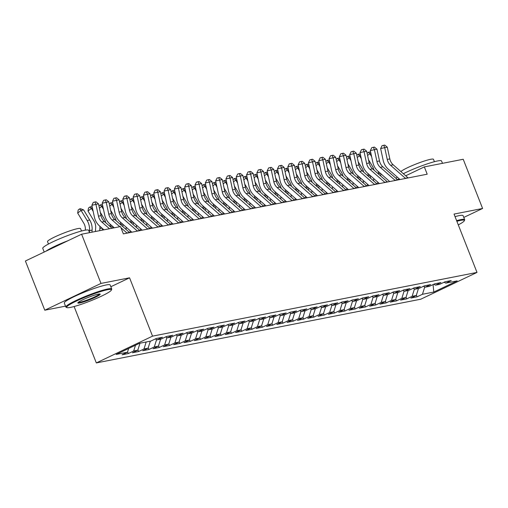 <?xml version="1.0" encoding="UTF-8"?>
<svg xmlns="http://www.w3.org/2000/svg" width="508" height="508" viewBox="0 0 508 508"><rect width="100%" height="100%" fill="white"/><g stroke="black" fill="none" stroke-linecap="round" stroke-linejoin="round"><path stroke-width="0.76" d="M96.329 362.928L420.795 299.199L477.006 272.415L152.54 336.144L96.329 362.928L74.111 306.521M110.852 286.734L129.565 277.819L100.997 283.426L44.787 310.21L65.519 306.14M44.787 310.21L25.4 260.998L81.61 234.213L100.997 283.426M433.07 284.594L433.8 292.049L457.194 280.899L445.853 283.127L451.244 280.556L445.059 281.775L439.661 284.34L435.534 285.153L440.931 282.581L434.74 283.801L429.349 286.366L425.221 287.179L430.619 284.607L424.428 285.826L419.036 288.392L414.909 289.204L420.3 286.633L414.115 287.852L408.724 290.417L404.597 291.23L409.988 288.658L403.803 289.877L398.405 292.443L394.284 293.256L399.675 290.684L393.49 291.903L388.093 294.469L383.972 295.281L389.363 292.71L383.172 293.929L377.781 296.494L373.653 297.307L379.051 294.735L372.859 295.954L367.468 298.526L363.341 299.333L368.738 296.761L362.547 297.98L357.156 300.552L353.028 301.358L358.419 298.787L352.235 300.006L346.837 302.577L342.716 303.384L348.107 300.812L341.922 302.031L336.525 304.603L332.403 305.41L337.795 302.838L331.603 304.057L326.212 306.629L322.085 307.435L327.482 304.864L321.291 306.083L315.9 308.654L311.772 309.461L317.17 306.889L310.979 308.108L305.587 310.68L301.46 311.487L306.851 308.915L300.666 310.134L295.275 312.706L291.147 313.512L296.539 310.947L290.354 312.16L284.956 314.731L280.835 315.538L286.226 312.972L280.035 314.185L274.644 316.757L270.516 317.564L275.914 314.998L269.723 316.211L264.331 318.783L260.204 319.589L265.601 317.024L259.41 318.237L254.019 320.808L249.892 321.615L255.283 319.049L249.098 320.262L243.707 322.834L239.579 323.64L244.97 321.075L238.785 322.288L233.388 324.86L229.267 325.666L234.658 323.101L228.473 324.314L223.076 326.885L218.954 327.692L224.346 325.126L218.154 326.339L212.763 328.911L208.636 329.717L214.033 327.152L207.842 328.365L202.451 330.937L198.323 331.743L203.721 329.178L197.529 330.39L192.138 332.962L188.011 333.769L193.402 331.203L187.217 332.416L181.82 334.988L177.698 335.794L183.09 333.229L176.905 334.442L171.507 337.014L167.386 337.82L172.777 335.255L166.586 336.467L161.195 339.039L157.067 339.846L162.465 337.28L156.274 338.493L150.882 341.065L139.535 343.294L116.142 354.438L127.483 352.209L122.091 354.781L128.283 353.568L133.674 350.996L137.801 350.183L132.404 352.755L138.595 351.542L143.986 348.971L148.114 348.158L142.723 350.73L148.907 349.517L154.299 346.945L158.426 346.132L153.035 348.704L159.22 347.491L164.617 344.919L168.739 344.106L163.347 346.678L169.532 345.465L174.93 342.894L179.051 342.081L173.66 344.653L179.851 343.44L185.242 340.868L189.37 340.055L183.972 342.627L190.163 341.408L195.555 338.842L199.682 338.03L194.285 340.601L200.476 339.382L205.867 336.817L209.994 336.004L204.603 338.576L210.788 337.356L216.179 334.791L220.307 333.978L214.916 336.55L221.101 335.331L226.498 332.765L230.619 331.953L225.228 334.524L231.419 333.305L236.811 330.74L240.938 329.927L235.541 332.499L241.732 331.28L247.123 328.714L251.25 327.901L245.853 330.473L252.044 329.254L257.435 326.688L261.563 325.876L256.172 328.447L262.357 327.228L267.748 324.663L271.875 323.85L266.484 326.422L272.669 325.203L278.066 322.637L282.188 321.824L276.796 324.396L282.981 323.177L288.379 320.611L292.5 319.799L287.109 322.37L293.3 321.151L298.691 318.586L302.819 317.773L297.421 320.345L303.613 319.126L309.004 316.56L313.131 315.747L307.74 318.319L313.925 317.1L319.316 314.535L323.444 313.722L318.052 316.293L324.237 315.074L329.635 312.509L333.756 311.696L328.365 314.268L334.55 313.049L339.947 310.483L344.068 309.67L338.677 312.242L344.869 311.023L350.26 308.458L354.387 307.645L348.99 310.217L355.181 308.997L360.572 306.432L364.7 305.619L359.302 308.191L365.493 306.972L370.884 304.406L375.012 303.594L369.621 306.165L375.806 304.946L381.203 302.381L385.324 301.568L379.933 304.14L386.118 302.92L391.516 300.355L395.637 299.542L390.246 302.114L396.437 300.895L401.828 298.329L405.955 297.517L400.558 300.088L406.749 298.869L412.14 296.304L416.268 295.491L410.87 298.063L417.062 296.843L416.382 295.123M433.8 292.049L422.453 294.278L417.062 296.843M81.61 234.213L120.491 226.574L123.368 233.871L427.203 174.193L424.332 166.897L405.695 175.781M416.268 295.491L418.465 288.506M412.14 296.304L414.445 288.976M445.853 283.127L444.062 282.245M405.955 297.517L408.153 290.532M401.828 298.329L404.133 291.001M435.534 285.153L433.743 284.277M395.637 299.542L397.834 292.557M391.516 300.355L393.821 293.027M425.221 287.179L423.431 286.302M385.324 301.568L387.521 294.583M381.203 302.381L383.502 295.053M414.909 289.204L413.118 288.328M375.012 303.594L377.209 296.608M370.884 304.406L373.19 297.078M404.597 291.23L402.806 290.354M364.7 305.619L366.897 298.634M360.572 306.432L362.877 299.104M394.284 293.256L392.494 292.379M354.387 307.645L356.584 300.66M350.26 308.458L352.565 301.13M383.972 295.281L382.181 294.405M344.068 309.67L346.265 302.685M339.947 310.483L342.252 303.155M373.653 297.307L371.862 296.431M333.756 311.696L335.953 304.711M329.635 312.509L331.934 305.181M363.341 299.333L361.55 298.456M323.444 313.722L325.641 306.737M319.316 314.535L321.621 307.207M353.028 301.358L351.238 300.482M313.131 315.747L315.328 308.762M309.004 316.56L311.309 309.232M342.716 303.384L340.925 302.508M302.819 317.773L305.016 310.788M298.691 318.586L300.996 311.258M332.403 305.41L330.613 304.533M292.5 319.799L294.704 312.814M288.379 320.611L290.684 313.284M322.085 307.435L320.294 306.559M282.188 321.824L284.385 314.839M278.066 322.637L280.372 315.309M311.772 309.461L309.982 308.585M271.875 323.85L274.072 316.865M267.748 324.663L270.053 317.335M301.46 311.487L299.669 310.61M261.563 325.876L263.76 318.891M257.435 326.688L259.74 319.361M291.147 313.512L289.357 312.636M251.25 327.901L253.448 320.916M247.123 328.714L249.428 321.386M280.835 315.538L279.044 314.662M240.938 329.927L243.135 322.942M236.811 330.74L239.116 323.412M270.516 317.564L268.726 316.687M230.619 331.953L232.816 324.968M226.498 332.765L228.803 325.438M260.204 319.589L258.413 318.713M220.307 333.978L222.504 326.993M216.179 334.791L218.484 327.463M249.892 321.615L248.101 320.739M209.994 336.004L212.192 329.019M205.867 336.817L208.172 329.489M239.579 323.64L237.788 322.764M199.682 338.03L201.879 331.045M195.555 338.842L197.86 331.514M229.267 325.666L227.476 324.79M189.37 340.055L191.567 333.07M185.242 340.868L187.547 333.54M218.954 327.692L217.157 326.815M179.051 342.081L181.248 335.096M174.93 342.894L177.235 335.566M208.636 329.717L206.845 328.841M168.739 344.106L170.936 337.121M164.617 344.919L166.916 337.591M198.323 331.743L196.532 330.867M158.426 346.132L160.623 339.147M154.299 346.945L156.604 339.617M188.011 333.769L186.22 332.892M148.114 348.158L150.311 341.173M143.986 348.971L146.183 341.986M177.698 335.794L175.908 334.918M137.801 350.183L139.998 343.198M133.674 350.996L135.49 345.218M167.386 337.82L165.595 336.944M127.483 352.209L128.664 348.475M157.067 339.846L155.277 338.969M399.256 178.848L397.51 179.68M463.791 217.437L482.6 208.477L463.213 159.264L424.332 166.897M129.565 277.819L152.54 336.144M482.6 208.477L454.031 214.084L477.006 272.415M422.453 294.278L424.758 286.95M128.283 353.568L127.603 351.841M138.595 351.542L137.916 349.815M148.907 349.517L148.228 347.79M159.22 347.491L158.54 345.764M169.532 345.465L168.859 343.738M179.851 343.44L179.172 341.713M190.163 341.408L189.484 339.687M200.476 339.382L199.796 337.661M210.788 337.356L210.109 335.636M221.101 335.331L220.421 333.61M231.419 333.305L230.74 331.584M241.732 331.28L241.052 329.559M252.044 329.254L251.365 327.533M262.357 327.228L261.677 325.507M272.669 325.203L271.99 323.482M282.981 323.177L282.308 321.456M293.3 321.151L292.621 319.43M303.613 319.126L302.933 317.405M313.925 317.1L313.245 315.379M324.237 315.074L323.558 313.353M334.55 313.049L333.877 311.328M344.869 311.023L344.189 309.302M355.181 308.997L354.501 307.276M365.493 306.972L364.814 305.251M375.806 304.946L375.126 303.225M386.118 302.92L385.439 301.2M396.437 300.895L395.757 299.174M406.749 298.869L406.07 297.148M109.474 228.74L101.835 222.034A9.855 8.338 78.9 0 1 98.463 216.154L95.923 204.381L91.853 205.289L94.393 217.062A14.789 12.509 -101.1 0 0 99.447 225.889L103.937 229.832M112.052 228.238L104.413 221.526A9.855 8.338 78.9 0 1 101.041 215.646L98.501 203.873L95.923 204.381L94.933 202L95.968 201.797L98.501 203.873M91.853 205.289L93.307 202.362L94.933 202M85.331 230.149L85.35 229.889A9.855 8.338 -101.1 0 0 83.757 223.164L77.686 213.074L78.181 209.982L79.54 208.921L80.569 208.718L83.649 209.925L89.719 220.015A14.789 12.509 78.9 0 1 92.119 230.099L91.967 232.181M83.649 209.925L81.07 210.426L87.141 220.523A14.789 12.509 78.9 0 1 89.541 230.607L89.414 232.315M79.54 208.921L81.07 210.426L77.686 213.074M119.786 226.714L112.147 220.008A9.855 8.338 78.9 0 1 108.776 214.128L106.236 202.355L102.165 203.264L104.712 215.036A14.789 12.509 -101.1 0 0 109.76 223.863L114.256 227.8M129.673 232.632A6.902 5.836 -101.1 0 0 129.489 232.467L114.725 219.5A9.855 8.338 78.9 0 1 111.36 213.62L108.814 201.847L106.236 202.355L105.251 199.974L106.28 199.771L108.814 201.847M102.165 203.264L103.619 200.336L105.251 199.974M127.095 233.134A6.902 5.836 -101.1 0 0 126.911 232.969L120.948 227.736M137.408 231.108A6.902 5.836 -101.1 0 0 137.23 230.943L122.46 217.983A9.855 8.338 78.9 0 1 119.094 212.103L116.548 200.33L112.478 201.238L115.024 213.011A14.789 12.509 -101.1 0 0 120.072 221.837L131.877 232.194M139.986 230.607A6.902 5.836 -101.1 0 0 139.808 230.441L125.038 217.475A9.855 8.338 78.9 0 1 121.672 211.595L119.126 199.822L116.548 200.33L115.564 197.949L116.592 197.745L119.126 199.822M112.478 201.238L113.932 198.311L115.564 197.949M95.402 231.508L95.663 227.863A9.855 8.338 -101.1 0 0 94.069 221.139L87.998 211.049L88.494 207.956L90.881 206.692L92.272 207.239M92.481 208.191L91.383 208.401L93.161 211.36M99.86 226.251A14.789 12.509 78.9 0 1 99.854 228.581L99.701 230.664M102.4 228.479L102.279 230.156M89.853 206.896L91.383 208.401L87.998 211.049M105.778 222.726A9.855 8.338 -101.1 0 0 104.381 219.113L100.343 212.395M98.927 205.835L101.194 204.667L102.584 205.213M102.794 206.165L101.702 206.375L103.48 209.334M110.172 224.225A14.789 12.509 78.9 0 1 110.166 226.555L112.344 226.13M112.713 226.454L112.592 228.13M100.165 204.87L101.702 206.375L99.422 208.153M70.485 307.391A24.054 2.718 158.5 0 0 94.856 299.11A24.054 2.718 158.5 0 0 111.373 290.087A24.054 2.718 158.5 0 0 107.556 289.731A24.054 2.718 158.5 0 0 80.766 299.053A24.054 2.718 158.5 0 0 66.897 307.607A24.054 2.718 158.5 0 0 70.485 307.391M66.897 307.607L66.142 307.283A24.644 2.781 -21.5 0 1 65.875 307.048A24.644 2.781 -21.5 0 1 81.578 297.986A24.644 2.781 -21.5 0 1 107.798 288.963A24.644 2.781 -21.5 0 1 111.735 288.982A24.644 2.781 -21.5 0 1 111.703 289.331L111.373 290.087M79.756 302.978A12.027 1.359 -21.5 0 1 77.851 302.793A12.027 1.359 -21.5 0 1 86.106 298.285A12.027 1.359 -21.5 0 1 98.292 294.145A12.027 1.359 -21.5 0 1 100.082 294.037A12.027 1.359 -21.5 0 1 93.148 298.31A12.027 1.359 -21.5 0 1 79.756 302.978M78.283 302.311A11.436 1.289 158.5 0 0 79.997 302.209A11.436 1.289 158.5 0 0 91.592 298.272A11.436 1.289 158.5 0 0 99.435 293.98M44.209 252.038L42.755 248.355A24.644 2.781 -21.5 0 1 58.458 239.293A24.644 2.781 -21.5 0 1 84.677 230.276A24.644 2.781 -21.5 0 1 88.621 230.289L89.548 232.658M48.47 244.031L47.523 241.63A17.742 2 -21.5 0 1 58.833 235.109A17.742 2 -21.5 0 1 77.711 228.613A17.742 2 -21.5 0 1 80.543 228.625L81.49 231.019M65.875 307.048L64.294 303.035A24.644 2.781 -21.5 0 1 79.997 293.973A24.644 2.781 -21.5 0 1 106.216 284.956A24.644 2.781 -21.5 0 1 110.16 284.969L111.735 288.982M45.936 251.212A24.644 2.781 -21.5 0 1 68.091 240.659M458.286 224.892A24.054 2.718 158.5 0 0 464.299 220.77A24.054 2.718 158.5 0 0 460.489 220.409A24.054 2.718 158.5 0 0 456.863 221.278M456.616 220.643A24.644 2.781 -21.5 0 1 460.731 219.646A24.644 2.781 -21.5 0 1 464.668 219.659A24.644 2.781 -21.5 0 1 464.636 220.015L464.299 220.77M403.333 173.711A24.644 2.781 -21.5 0 1 437.61 160.953A24.644 2.781 -21.5 0 1 441.547 160.972L442.481 163.335M400.882 171.558A17.742 2 -21.5 0 1 413.969 164.859A17.742 2 -21.5 0 1 430.638 159.296A17.742 2 -21.5 0 1 433.476 159.309L434.423 161.703M455.035 216.637A24.644 2.781 -21.5 0 1 459.149 215.633A24.644 2.781 -21.5 0 1 463.086 215.652L464.668 219.659M395.961 178.321A24.644 2.781 -21.5 0 1 397.326 177.152M147.72 229.083A6.902 5.836 -101.1 0 0 147.542 228.917L132.772 215.957A9.855 8.338 78.9 0 1 129.407 210.077L126.867 198.304L122.796 199.212L125.336 210.985A14.789 12.509 -101.1 0 0 130.391 219.812L142.196 230.168M150.298 228.581A6.902 5.836 -101.1 0 0 150.12 228.416L135.35 215.449A9.855 8.338 78.9 0 1 131.985 209.569L129.445 197.796L126.867 198.304L125.876 195.923L126.905 195.72L129.445 197.796M122.796 199.212L124.25 196.285L125.876 195.923M158.032 227.057A6.902 5.836 -101.1 0 0 157.855 226.892L143.085 213.931A9.855 8.338 78.9 0 1 139.719 208.051L137.179 196.279L133.109 197.187L135.649 208.959A14.789 12.509 -101.1 0 0 140.703 217.786L152.508 228.143M160.611 226.555A6.902 5.836 -101.1 0 0 160.433 226.39L145.669 213.424A9.855 8.338 78.9 0 1 142.297 207.543L139.757 195.77L137.179 196.279L136.188 193.897L137.224 193.694L139.757 195.77M133.109 197.187L134.563 194.259L136.188 193.897M116.091 220.701A9.855 8.338 -101.1 0 0 114.694 217.087L110.655 210.369M109.239 203.81L111.506 202.641L112.903 203.187M113.106 204.14L112.014 204.349L113.792 207.308M120.485 222.199A14.789 12.509 78.9 0 1 120.479 224.53L120.479 224.555M123.031 224.428L122.866 226.651M110.477 202.844L112.014 204.349L109.741 206.127M126.409 218.675A9.855 8.338 -101.1 0 0 125.012 215.062L120.968 208.344M119.551 201.784L121.825 200.616L123.215 201.162M123.419 202.114L122.326 202.324L124.104 205.283M130.804 220.174A14.789 12.509 78.9 0 1 130.791 222.504L130.791 222.529M130.194 230.721L130.067 232.55M133.344 222.402L133.179 224.625M126.054 229.445L126.213 227.222M120.79 200.819L122.326 202.324L120.053 204.102M168.351 225.031A6.902 5.836 -101.1 0 0 168.167 224.866L153.403 211.906A9.855 8.338 78.9 0 1 150.031 206.026L147.491 194.253L143.421 195.161L145.961 206.934A14.789 12.509 -101.1 0 0 151.016 215.754L162.82 226.117M170.929 224.523A6.902 5.836 -101.1 0 0 170.745 224.365L155.981 211.398A9.855 8.338 78.9 0 1 152.61 205.518L150.07 193.745L147.491 194.253L146.501 191.872L147.536 191.668L150.07 193.745M143.421 195.161L144.875 192.234L146.501 191.872M136.722 216.649A9.855 8.338 -101.1 0 0 135.325 213.036L131.28 206.318M129.864 199.758L132.137 198.59L133.528 199.136M133.731 200.089L132.639 200.298L134.417 203.257M141.116 218.148A14.789 12.509 78.9 0 1 141.103 220.478L141.103 220.504M140.513 228.695L140.379 230.524M143.656 220.377L143.497 222.599M136.366 227.419L136.525 225.196M131.102 198.793L132.639 200.298L130.365 202.076M178.664 223.006A6.902 5.836 -101.1 0 0 178.479 222.841L163.716 209.88A9.855 8.338 78.9 0 1 160.344 204L157.804 192.227L153.733 193.135L156.274 204.908A14.789 12.509 -101.1 0 0 161.328 213.728L173.133 224.091M181.242 222.498A6.902 5.836 -101.1 0 0 181.058 222.339L166.294 209.372A9.855 8.338 78.9 0 1 162.922 203.492L160.382 191.719L157.804 192.227L156.82 189.846L157.848 189.643L160.382 191.719M153.733 193.135L155.188 190.208L156.82 189.846M147.034 214.624A9.855 8.338 -101.1 0 0 145.637 211.011L141.592 204.292M140.183 197.733L142.45 196.564L143.84 197.11M144.05 198.056L142.951 198.272L144.729 201.231M151.428 216.122A14.789 12.509 78.9 0 1 151.422 218.453L151.416 218.478M150.825 226.67L150.692 228.498M153.968 218.351L153.81 220.574M146.679 225.393L146.837 223.171M141.421 196.767L142.951 198.272L140.678 200.05M188.976 220.98A6.902 5.836 -101.1 0 0 188.792 220.815L174.028 207.855A9.855 8.338 78.9 0 1 170.663 201.974L168.116 190.202L164.046 191.11L166.592 202.882A14.789 12.509 -101.1 0 0 171.641 211.703L183.445 222.066M191.554 220.472A6.902 5.836 -101.1 0 0 191.376 220.313L176.606 207.347A9.855 8.338 78.9 0 1 173.241 201.466L170.694 189.694L168.116 190.202L167.132 187.82L168.161 187.617L170.694 189.694M164.046 191.11L165.5 188.182L167.132 187.82M199.288 218.954A6.902 5.836 -101.1 0 0 199.111 218.789L184.341 205.829A9.855 8.338 78.9 0 1 180.975 199.949L178.435 188.176L174.365 189.084L176.905 200.857A14.789 12.509 -101.1 0 0 181.953 209.677L193.758 220.04M201.867 218.446A6.902 5.836 -101.1 0 0 201.689 218.288L186.919 205.321A9.855 8.338 78.9 0 1 183.553 199.441L181.013 187.668L178.435 188.176L177.444 185.788L178.473 185.591L181.013 187.668M174.365 189.084L175.819 186.157L177.444 185.788M209.601 216.929A6.902 5.836 -101.1 0 0 209.423 216.764L194.653 203.803A9.855 8.338 78.9 0 1 191.287 197.923L188.747 186.15L184.677 187.058L187.217 198.831A14.789 12.509 -101.1 0 0 192.272 207.651L204.076 218.015M212.179 216.421A6.902 5.836 -101.1 0 0 212.001 216.262L197.231 203.295A9.855 8.338 78.9 0 1 193.865 197.415L191.326 185.642L188.747 186.15L187.757 183.763L188.792 183.566L191.326 185.642M184.677 187.058L186.131 184.131L187.757 183.763M219.92 214.903A6.902 5.836 -101.1 0 0 219.735 214.738L204.972 201.778A9.855 8.338 78.9 0 1 201.6 195.898L199.06 184.125L194.989 185.033L197.529 196.806A14.789 12.509 -101.1 0 0 202.584 205.626L214.389 215.989M222.498 214.395A6.902 5.836 -101.1 0 0 222.314 214.23L207.55 201.27A9.855 8.338 78.9 0 1 204.178 195.389L201.638 183.617L199.06 184.125L198.069 181.737L199.104 181.54L201.638 183.617M194.989 185.033L196.444 182.105L198.069 181.737M230.232 212.877A6.902 5.836 -101.1 0 0 230.048 212.712L215.284 199.752A9.855 8.338 78.9 0 1 211.912 193.872L209.372 182.099L205.302 183.007L207.842 194.78A14.789 12.509 -101.1 0 0 212.896 203.6L224.701 213.963M232.81 212.369A6.902 5.836 -101.1 0 0 232.626 212.204L217.862 199.244A9.855 8.338 78.9 0 1 214.49 193.364L211.95 181.591L209.372 182.099L208.382 179.711L209.417 179.514L211.95 181.591M205.302 183.007L206.756 180.08L208.382 179.711M240.544 210.852A6.902 5.836 -101.1 0 0 240.36 210.687L225.596 197.726A9.855 8.338 78.9 0 1 222.231 191.846L219.685 180.073L215.614 180.981L218.161 192.754A14.789 12.509 -101.1 0 0 223.209 201.574L235.014 211.938M243.122 210.344A6.902 5.836 -101.1 0 0 242.938 210.179L228.175 197.218A9.855 8.338 78.9 0 1 224.809 191.338L222.263 179.565L219.685 180.073L218.7 177.686L219.729 177.489L222.263 179.565M215.614 180.981L217.068 178.054L218.7 177.686M250.857 208.826A6.902 5.836 -101.1 0 0 250.679 208.661L235.909 195.701A9.855 8.338 78.9 0 1 232.543 189.821L230.003 178.048L225.933 178.956L228.473 190.729A14.789 12.509 -101.1 0 0 233.521 199.549L245.326 209.912M253.435 208.318A6.902 5.836 -101.1 0 0 253.257 208.153L238.487 195.193A9.855 8.338 78.9 0 1 235.121 189.313L232.581 177.54L230.003 178.048L229.013 175.66L230.041 175.463L232.581 177.54M225.933 178.956L227.381 176.028L229.013 175.66M261.169 206.8A6.902 5.836 -101.1 0 0 260.991 206.635L246.221 193.675A9.855 8.338 78.9 0 1 242.856 187.795L240.316 176.022L236.245 176.93L238.785 188.703A14.789 12.509 -101.1 0 0 243.84 197.523L255.645 207.886M263.747 206.292A6.902 5.836 -101.1 0 0 263.569 206.127L248.799 193.167A9.855 8.338 78.9 0 1 245.434 187.287L242.894 175.514L240.316 176.022L239.325 173.634L240.354 173.438L242.894 175.514M236.245 176.93L237.7 174.003L239.325 173.634M271.482 204.775A6.902 5.836 -101.1 0 0 271.304 204.61L256.54 191.649A9.855 8.338 78.9 0 1 253.168 185.769L250.628 173.996L246.558 174.904L249.098 186.677A14.789 12.509 -101.1 0 0 254.152 195.497L265.957 205.861M274.066 204.267A6.902 5.836 -101.1 0 0 273.882 204.102L259.118 191.141A9.855 8.338 78.9 0 1 255.746 185.261L253.206 173.488L250.628 173.996L249.638 171.609L250.673 171.412L253.206 173.488M246.558 174.904L248.012 171.977L249.638 171.609M281.8 202.749A6.902 5.836 -101.1 0 0 281.616 202.584L266.852 189.624A9.855 8.338 78.9 0 1 263.481 183.744L260.941 171.971L256.87 172.879L259.41 184.652A14.789 12.509 -101.1 0 0 264.465 193.472L276.269 203.835M284.378 202.241A6.902 5.836 -101.1 0 0 284.194 202.076L269.43 189.116A9.855 8.338 78.9 0 1 266.059 183.236L263.519 171.463L260.941 171.971L259.95 169.583L260.985 169.386L263.519 171.463M256.87 172.879L258.324 169.951L259.95 169.583M292.113 200.724A6.902 5.836 -101.1 0 0 291.929 200.558L277.165 187.598A9.855 8.338 78.9 0 1 273.793 181.718L271.253 169.945L267.183 170.853L269.729 182.626A14.789 12.509 -101.1 0 0 274.777 191.446L286.582 201.809M294.691 200.216A6.902 5.836 -101.1 0 0 294.507 200.05L279.743 187.09A9.855 8.338 78.9 0 1 276.377 181.21L273.831 169.437L271.253 169.945L270.269 167.557L271.297 167.354L273.831 169.437M267.183 170.853L268.637 167.926L270.269 167.557M302.425 198.698A6.902 5.836 -101.1 0 0 302.247 198.533L287.477 185.572A9.855 8.338 78.9 0 1 284.112 179.692L281.565 167.919L277.495 168.827L280.041 180.6A14.789 12.509 -101.1 0 0 285.09 189.421L296.894 199.784M305.003 198.19A6.902 5.836 -101.1 0 0 304.825 198.025L290.055 185.064A9.855 8.338 78.9 0 1 286.69 179.184L284.143 167.411L281.565 167.919L280.581 165.532L281.61 165.329L284.143 167.411M277.495 168.827L278.949 165.9L280.581 165.532M312.738 196.672A6.902 5.836 -101.1 0 0 312.56 196.507L297.79 183.547A9.855 8.338 78.9 0 1 294.424 177.667L291.884 165.894L287.814 166.802L290.354 178.575A14.789 12.509 -101.1 0 0 295.408 187.395L307.213 197.758M315.316 196.164A6.902 5.836 -101.1 0 0 315.138 195.999L300.368 183.039A9.855 8.338 78.9 0 1 297.002 177.159L294.462 165.386L291.884 165.894L290.894 163.506L291.922 163.303L294.462 165.386M287.814 166.802L289.268 163.874L290.894 163.506M323.05 194.647A6.902 5.836 -101.1 0 0 322.872 194.481L308.102 181.521A9.855 8.338 78.9 0 1 304.736 175.641L302.197 163.868L298.126 164.776L300.666 176.549A14.789 12.509 -101.1 0 0 305.721 185.369L317.525 195.732M325.628 194.139A6.902 5.836 -101.1 0 0 325.45 193.973L310.686 181.013A9.855 8.338 78.9 0 1 307.315 175.133L304.775 163.36L302.197 163.868L301.206 161.481L302.241 161.277L304.775 163.36M298.126 164.776L299.58 161.849L301.206 161.481M333.369 192.621A6.902 5.836 -101.1 0 0 333.185 192.456L318.421 179.495A9.855 8.338 78.9 0 1 315.049 173.615L312.509 161.842L308.439 162.751L310.979 174.523A14.789 12.509 -101.1 0 0 316.033 183.344L327.838 193.707M335.947 192.113A6.902 5.836 -101.1 0 0 335.763 191.948L320.999 178.987A9.855 8.338 78.9 0 1 317.627 173.107L315.087 161.334L312.509 161.842L311.518 159.455L312.553 159.252L315.087 161.334M308.439 162.751L309.893 159.823L311.518 159.455M343.681 190.595A6.902 5.836 -101.1 0 0 343.497 190.43L328.733 177.47A9.855 8.338 78.9 0 1 325.361 171.59L322.821 159.817L318.751 160.725L321.291 172.498A14.789 12.509 -101.1 0 0 326.346 181.318L338.15 191.681M346.259 190.087A6.902 5.836 -101.1 0 0 346.075 189.922L331.311 176.962A9.855 8.338 78.9 0 1 327.939 171.082L325.399 159.309L322.821 159.817L321.837 157.429L322.866 157.226L325.399 159.309M318.751 160.725L320.205 157.798L321.837 157.429M353.993 188.57A6.902 5.836 -101.1 0 0 353.809 188.404L339.046 175.444A9.855 8.338 78.9 0 1 335.68 169.564L333.134 157.791L329.063 158.699L331.61 170.472A14.789 12.509 -101.1 0 0 336.658 179.292L348.463 189.655M356.572 188.062A6.902 5.836 -101.1 0 0 356.394 187.896L341.624 174.936A9.855 8.338 78.9 0 1 338.258 169.056L335.712 157.283L333.134 157.791L332.149 155.404L333.178 155.2L335.712 157.283M329.063 158.699L330.517 155.772L332.149 155.404M364.306 186.544A6.902 5.836 -101.1 0 0 364.128 186.379L349.358 173.419A9.855 8.338 78.9 0 1 345.992 167.538L343.452 155.766L339.382 156.674L341.922 168.446A14.789 12.509 -101.1 0 0 346.97 177.267L358.775 187.63M366.884 186.036A6.902 5.836 -101.1 0 0 366.706 185.871L351.936 172.911A9.855 8.338 78.9 0 1 348.571 167.03L346.031 155.257L343.452 155.766L342.462 153.378L343.491 153.175L346.031 155.257M339.382 156.674L340.836 153.746L342.462 153.378M374.618 184.518A6.902 5.836 -101.1 0 0 374.44 184.353L359.67 171.393A9.855 8.338 78.9 0 1 356.305 165.513L353.765 153.74L349.695 154.648L352.235 166.421A14.789 12.509 -101.1 0 0 357.289 175.241L369.094 185.604M377.196 184.01A6.902 5.836 -101.1 0 0 377.019 183.845L362.248 170.885A9.855 8.338 78.9 0 1 358.883 165.005L356.343 153.232L353.765 153.74L352.774 151.352L353.809 151.149L356.343 153.232M349.695 154.648L351.149 151.721L352.774 151.352M384.937 182.493A6.902 5.836 -101.1 0 0 384.753 182.328L369.989 169.367A9.855 8.338 78.9 0 1 366.617 163.487L364.077 151.714L360.007 152.622L362.547 164.395A14.789 12.509 -101.1 0 0 367.601 173.215L379.406 183.579M387.515 181.985A6.902 5.836 -101.1 0 0 387.331 181.82L372.567 168.859A9.855 8.338 78.9 0 1 369.195 162.979L366.655 151.206L364.077 151.714L363.087 149.327L364.122 149.123L366.655 151.206M360.007 152.622L361.461 149.695L363.087 149.327M395.249 180.467A6.902 5.836 -101.1 0 0 395.065 180.302L380.301 167.342A9.855 8.338 78.9 0 1 376.93 161.461L374.39 149.689L370.319 150.597L372.859 162.369A14.789 12.509 -101.1 0 0 377.914 171.19L389.719 181.553M397.827 179.959A6.902 5.836 -101.1 0 0 397.643 179.794L382.88 166.834A9.855 8.338 78.9 0 1 379.508 160.953L376.968 149.181L374.39 149.689L373.399 147.301L374.434 147.098L376.968 149.181M370.319 150.597L371.773 147.669L373.399 147.301M157.347 212.598A9.855 8.338 -101.1 0 0 155.95 208.985L151.911 202.267M150.495 195.707L152.762 194.539L154.153 195.085M154.362 196.031L153.27 196.247L155.042 199.206M161.741 214.097A14.789 12.509 78.9 0 1 161.734 216.427L163.913 216.002M161.138 224.644L161.004 226.473M164.281 216.325L164.122 218.548M156.991 223.368L157.156 221.145M151.733 194.742L153.27 196.247L150.99 198.025M167.659 210.572A9.855 8.338 -101.1 0 0 166.262 206.959L162.223 200.241M160.807 193.681L163.074 192.513L164.471 193.059M164.675 194.005L163.582 194.221L165.36 197.18M172.053 212.071A14.789 12.509 78.9 0 1 172.047 214.401L174.225 213.976M171.45 222.618L171.317 224.447M174.593 214.3L174.434 216.522M167.303 221.342L167.469 219.119M162.046 192.716L163.582 194.221L161.309 195.999M177.971 208.547A9.855 8.338 -101.1 0 0 176.574 204.934L172.536 198.215M171.12 191.656L173.393 190.487L174.784 191.033M174.987 191.98L173.895 192.195L175.673 195.155M182.372 210.045A14.789 12.509 78.9 0 1 182.359 212.376L182.359 212.395M181.762 220.593L181.635 222.421M184.912 212.274L184.747 214.497M177.622 219.316L177.781 217.094M172.358 190.691L173.895 192.195L171.621 193.973M188.29 206.521A9.855 8.338 -101.1 0 0 186.893 202.908L182.848 196.19M181.432 189.63L183.706 188.462L185.096 189.008M185.299 189.954L184.207 190.17L185.985 193.129M192.684 208.02A14.789 12.509 78.9 0 1 192.672 210.35L192.672 210.369M192.081 218.567L191.948 220.396M195.224 210.249L195.059 212.471M187.935 217.291L188.093 215.068M182.67 188.665L184.207 190.17L181.934 191.948M198.603 204.495A9.855 8.338 -101.1 0 0 197.206 200.882L193.161 194.164M191.751 187.604L194.018 186.436L195.409 186.982M195.612 187.928L194.52 188.144L196.298 191.103M202.997 205.994A14.789 12.509 78.9 0 1 202.99 208.324L202.984 208.344M202.394 216.541L202.26 218.37M205.537 208.223L205.378 210.445M198.247 215.265L198.406 213.042M192.989 186.639L194.52 188.144L192.246 189.922M208.915 202.47A9.855 8.338 -101.1 0 0 207.518 198.857L203.479 192.138M202.063 185.579L204.33 184.41L205.721 184.956M205.931 185.903L204.832 186.119L206.61 189.078M213.309 203.968A14.789 12.509 78.9 0 1 213.303 206.299L215.481 205.873M212.706 214.516L212.573 216.344M215.849 206.197L215.69 208.42M208.559 213.239L208.718 211.017M203.302 184.614L204.832 186.119L202.559 187.896M219.227 200.444A9.855 8.338 -101.1 0 0 217.83 196.831L213.792 190.113M212.376 183.553L214.643 182.385L216.033 182.931M216.243 183.877L215.151 184.093L216.929 187.052M223.622 201.943A14.789 12.509 78.9 0 1 223.615 204.273L225.793 203.848M223.018 212.49L222.885 214.319M226.162 204.172L226.003 206.394M218.872 211.214L219.037 208.991M213.614 182.588L215.151 184.093L212.877 185.871M229.54 198.418A9.855 8.338 -101.1 0 0 228.143 194.805L224.104 188.087M222.688 181.527L224.961 180.359L226.352 180.905M226.555 181.851L225.463 182.067L227.241 185.026M233.94 199.917A14.789 12.509 78.9 0 1 233.928 202.248L233.928 202.267M233.331 210.464L233.197 212.293M236.48 202.146L236.315 204.368M229.184 209.188L229.349 206.966M223.926 180.562L225.463 182.067L223.19 183.845M239.859 196.393A9.855 8.338 -101.1 0 0 238.462 192.78L234.417 186.061M233.001 179.502L235.274 178.333L236.665 178.88M236.868 179.826L235.776 180.042L237.554 183.001M244.253 197.891A14.789 12.509 78.9 0 1 244.24 200.222L244.24 200.241M243.649 208.439L243.516 210.268M246.793 200.12L246.628 202.343M239.503 207.162L239.662 204.94M234.239 178.537L235.776 180.042L233.502 181.82M250.171 194.367A9.855 8.338 -101.1 0 0 248.774 190.754L244.729 184.036M243.313 177.476L245.586 176.308L246.977 176.854M247.18 177.8L246.088 178.016L247.866 180.975M254.565 195.866A14.789 12.509 78.9 0 1 254.559 198.196L254.552 198.215M253.962 206.413L253.829 208.242M257.105 198.095L256.946 200.317M249.815 205.137L249.974 202.914M244.558 176.511L246.088 178.016L243.815 179.794M260.483 192.341A9.855 8.338 -101.1 0 0 259.086 188.728L255.048 182.01M253.632 175.451L255.899 174.282L257.289 174.828M257.499 175.774L256.4 175.99L258.178 178.949M264.878 193.834A14.789 12.509 78.9 0 1 264.871 196.171L267.049 195.739M264.274 204.387L264.141 206.216M267.418 196.069L267.259 198.291M260.128 203.111L260.286 200.889M254.87 174.485L256.4 175.99L254.127 177.768M270.796 190.316A9.855 8.338 -101.1 0 0 269.399 186.703L265.36 179.984M263.944 173.425L266.211 172.256L267.602 172.803M267.811 173.749L266.719 173.965L268.497 176.924M275.19 191.808A14.789 12.509 78.9 0 1 275.184 194.145L277.362 193.713M274.587 202.362L274.453 204.191M277.73 194.043L277.571 196.266M270.44 201.085L270.605 198.863M265.182 172.46L266.719 173.965L264.446 175.743M281.108 188.29A9.855 8.338 -101.1 0 0 279.711 184.677L275.673 177.959M274.257 171.399L276.53 170.231L277.92 170.777M278.124 171.723L277.031 171.939L278.809 174.898M285.502 189.782A14.789 12.509 78.9 0 1 285.496 192.119L285.496 192.138M284.899 200.336L284.766 202.165M288.049 192.018L287.884 194.24M280.753 199.06L280.918 196.837M275.495 170.434L277.031 171.939L274.758 173.717M291.427 186.265A9.855 8.338 -101.1 0 0 290.03 182.651L285.985 175.933M284.569 169.374L286.842 168.205L288.233 168.751M288.436 169.697L287.344 169.913L289.122 172.872M295.821 187.757A14.789 12.509 78.9 0 1 295.808 190.094L295.808 190.113M295.218 198.311L295.084 200.139M298.361 189.992L298.196 192.214M291.071 197.034L291.23 194.812M285.807 168.408L287.344 169.913L285.071 171.691M301.739 184.239A9.855 8.338 -101.1 0 0 300.342 180.626L296.297 173.907M294.881 167.348L297.155 166.179L298.545 166.726M298.748 167.672L297.656 167.888L299.434 170.847M306.134 185.731A14.789 12.509 78.9 0 1 306.121 188.068L306.121 188.087M305.53 196.285L305.397 198.114M308.674 187.966L308.515 190.189M301.384 195.009L301.542 192.786M296.12 166.383L297.656 167.888L295.383 169.666M312.052 182.213A9.855 8.338 -101.1 0 0 310.655 178.6L306.61 171.882M305.2 165.322L307.467 164.154L308.858 164.7M309.067 165.646L307.969 165.862L309.747 168.815M316.446 183.706A14.789 12.509 78.9 0 1 316.44 186.042L316.433 186.061M315.843 194.259L315.709 196.088M318.986 185.941L318.827 188.163M311.696 192.983L311.855 190.76M306.438 164.357L307.969 165.862L305.695 167.64M322.364 180.188A9.855 8.338 -101.1 0 0 320.967 176.574L316.929 169.856M315.512 163.297L317.779 162.128L319.17 162.674M319.38 163.62L318.287 163.836L320.059 166.789M326.758 181.68A14.789 12.509 78.9 0 1 326.752 184.017L328.93 183.585M326.155 192.234L326.022 194.062M329.298 183.915L329.14 186.138M322.009 190.957L322.174 188.735M316.751 162.331L318.287 163.836L316.008 165.614M332.676 178.162A9.855 8.338 -101.1 0 0 331.28 174.542L327.241 167.831M325.825 161.271L328.092 160.103L329.489 160.642M329.692 161.595L328.6 161.811L330.378 164.763M337.071 179.654A14.789 12.509 78.9 0 1 337.064 181.991L337.064 182.01M336.467 190.208L336.334 192.037M339.611 181.889L339.452 184.112M332.321 188.932L332.486 186.709M327.063 160.306L328.6 161.811L326.327 163.589M342.989 176.136A9.855 8.338 -101.1 0 0 341.592 172.517L337.553 165.805M336.137 159.245L338.411 158.077L339.801 158.617M340.004 159.569L338.912 159.785L340.69 162.738M347.389 177.629A14.789 12.509 78.9 0 1 347.377 179.965L347.377 179.984M346.78 188.182L346.653 190.011M349.929 179.864L349.764 182.086M342.64 186.906L342.798 184.683M337.375 158.28L338.912 159.785L336.639 161.557M353.308 174.111A9.855 8.338 -101.1 0 0 351.911 170.491L347.866 163.779M346.45 157.22L348.723 156.051L350.114 156.591M350.317 157.543L349.225 157.759L351.003 160.712M357.702 175.603A14.789 12.509 78.9 0 1 357.689 177.94L357.689 177.959M357.099 186.157L356.965 187.985M360.242 177.838L360.077 180.061M352.952 184.88L353.111 182.658M347.688 156.254L349.225 157.759L346.951 159.531M363.62 172.085A9.855 8.338 -101.1 0 0 362.223 168.466L358.178 161.754M356.768 155.194L359.035 154.026L360.426 154.565M360.629 155.518L359.537 155.734L361.315 158.686M368.014 173.577A14.789 12.509 78.9 0 1 368.008 175.914L370.186 175.482M367.411 184.131L367.278 185.96M370.554 175.812L370.395 178.035M363.264 182.855L363.423 180.632M358.007 154.229L359.537 155.734L357.264 157.505M405.562 178.441A6.902 5.836 -101.1 0 0 405.378 178.276L390.614 165.316A9.855 8.338 78.9 0 1 387.248 159.436L384.702 147.663L380.632 148.571L383.178 160.344A14.789 12.509 -101.1 0 0 388.226 169.164L400.031 179.527M408.14 177.933A6.902 5.836 -101.1 0 0 407.956 177.768L393.192 164.808A9.855 8.338 78.9 0 1 389.827 158.928L387.28 147.155L384.702 147.663L383.718 145.275L384.746 145.072L387.28 147.155M380.632 148.571L382.086 145.644L383.718 145.275M373.932 170.059A9.855 8.338 -101.1 0 0 372.535 166.44L368.497 159.728M367.081 153.168L369.348 152L370.738 152.54M370.948 153.492L369.849 153.708L371.627 156.661M378.327 171.552A14.789 12.509 78.9 0 1 378.32 173.888L380.498 173.457M377.723 182.105L377.59 183.934M380.867 173.787L380.708 176.009M373.577 180.829L373.742 178.606M368.319 152.203L369.849 153.708L367.576 155.48M101.835 222.034L104.413 221.526M98.463 216.154L101.041 215.646M89.719 220.015L87.141 220.523M92.119 230.099L89.541 230.607M112.147 220.008L114.725 219.5M108.776 214.128L111.36 213.62M126.911 232.969L129.489 232.467M122.46 217.983L125.038 217.475M119.094 212.103L121.672 211.595M137.23 230.943L139.808 230.441M102.032 228.156L99.854 228.581M132.772 215.957L135.35 215.449M129.407 210.077L131.985 209.569M147.542 228.917L150.12 228.416M143.085 213.931L145.669 213.424M139.719 208.051L142.297 207.543M157.855 226.892L160.433 226.39M122.657 224.104L120.479 224.53M132.969 222.079L130.791 222.504M153.403 211.906L155.981 211.398M150.031 206.026L152.61 205.518M168.167 224.866L170.745 224.365M143.288 220.053L141.103 220.478M163.716 209.88L166.294 209.372M160.344 204L162.922 203.492M178.479 222.841L181.058 222.339M153.6 218.027L151.422 218.453M174.028 207.855L176.606 207.347M170.663 201.974L173.241 201.466M188.792 220.815L191.376 220.313M184.341 205.829L186.919 205.321M180.975 199.949L183.553 199.441M199.111 218.789L201.689 218.288M194.653 203.803L197.231 203.295M191.287 197.923L193.865 197.415M209.423 216.764L212.001 216.262M204.972 201.778L207.55 201.27M201.6 195.898L204.178 195.389M219.735 214.738L222.314 214.23M215.284 199.752L217.862 199.244M211.912 193.872L214.49 193.364M230.048 212.712L232.626 212.204M225.596 197.726L228.175 197.218M222.231 191.846L224.809 191.338M240.36 210.687L242.938 210.179M235.909 195.701L238.487 195.193M232.543 189.821L235.121 189.313M250.679 208.661L253.257 208.153M246.221 193.675L248.799 193.167M242.856 187.795L245.434 187.287M260.991 206.635L263.569 206.127M256.54 191.649L259.118 191.141M253.168 185.769L255.746 185.261M271.304 204.61L273.882 204.102M266.852 189.624L269.43 189.116M263.481 183.744L266.059 183.236M281.616 202.584L284.194 202.076M277.165 187.598L279.743 187.09M273.793 181.718L276.377 181.21M291.929 200.558L294.507 200.05M287.477 185.572L290.055 185.064M284.112 179.692L286.69 179.184M302.247 198.533L304.825 198.025M297.79 183.547L300.368 183.039M294.424 177.667L297.002 177.159M312.56 196.507L315.138 195.999M308.102 181.521L310.686 181.013M304.736 175.641L307.315 175.133M322.872 194.481L325.45 193.973M318.421 179.495L320.999 178.987M315.049 173.615L317.627 173.107M333.185 192.456L335.763 191.948M328.733 177.47L331.311 176.962M325.361 171.59L327.939 171.082M343.497 190.43L346.075 189.922M339.046 175.444L341.624 174.936M335.68 169.564L338.258 169.056M353.809 188.404L356.394 187.896M349.358 173.419L351.936 172.911M345.992 167.538L348.571 167.03M364.128 186.379L366.706 185.871M359.67 171.393L362.248 170.885M356.305 165.513L358.883 165.005M374.44 184.353L377.019 183.845M369.989 169.367L372.567 168.859M366.617 163.487L369.195 162.979M384.753 182.328L387.331 181.82M380.301 167.342L382.88 166.834M376.93 161.461L379.508 160.953M395.065 180.302L397.643 179.794M184.537 211.95L182.359 212.376M194.856 209.925L192.672 210.35M205.169 207.899L202.99 208.324M236.106 201.822L233.928 202.248M246.418 199.796L244.24 200.222M256.737 197.764L254.559 198.196M287.674 191.687L285.496 192.119M297.986 189.662L295.808 190.094M308.305 187.636L306.121 188.068M318.618 185.611L316.44 186.042M339.242 181.559L337.064 181.991M349.555 179.534L347.377 179.965M359.874 177.508L357.689 177.94M390.614 165.316L393.192 164.808M387.248 159.436L389.827 158.928M405.378 178.276L407.956 177.768"/></g></svg>
